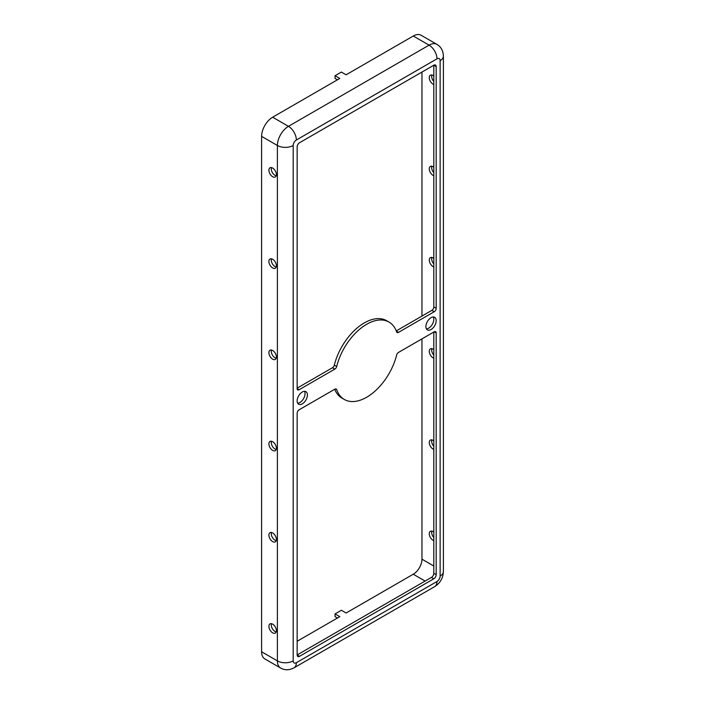 <?xml version="1.0" encoding="UTF-8"?>
<svg xmlns="http://www.w3.org/2000/svg" width="705" height="705" viewBox="0 0 705 705"><rect width="100%" height="100%" fill="white"/><g stroke="black" fill="none" stroke-linecap="round" stroke-linejoin="round"><path stroke-width="1.06" d="M302.278 403.868A7.261 4.195 120 0 0 307.027 397.47A7.261 4.195 120 0 0 305.908 391.654A7.261 4.195 120 0 0 302.278 392.015A7.261 4.195 120 0 0 297.536 398.413A7.261 4.195 120 0 0 298.647 404.229A7.261 4.195 120 0 0 302.278 403.868M304.525 391.31A7.261 4.195 -60 0 1 299.907 402.502A7.261 4.195 -60 0 1 297.66 403.198M431.046 329.526A7.261 4.195 120 0 0 435.796 323.128A7.261 4.195 120 0 0 434.677 317.312A7.261 4.195 120 0 0 431.046 317.664A7.261 4.195 120 0 0 426.305 324.071A7.261 4.195 120 0 0 427.415 329.887A7.261 4.195 120 0 0 431.046 329.526M433.293 316.968A7.261 4.195 -60 0 1 428.675 328.16A7.261 4.195 -60 0 1 426.428 328.856M389.01 322.07A44.688 25.803 -60 0 1 396.624 331.879A2.794 1.613 120 0 0 397.1 332.496A2.794 1.613 120 0 0 398.501 332.355L434.209 311.742A2.794 1.613 120 0 0 436.183 308.314L436.183 66.587A3.349 1.939 120 0 0 435.487 65.045A3.349 1.939 120 0 0 433.813 65.212L299.51 142.754A3.349 1.939 120 0 0 297.149 146.86L297.149 388.587A2.794 1.613 120 0 0 297.721 389.865A2.794 1.613 120 0 0 299.123 389.733L334.831 369.112A2.794 1.613 120 0 0 336.699 366.477A44.688 25.803 -60 0 1 366.662 324.282A44.688 25.803 -60 0 1 389.01 322.07L386.64 320.696A44.688 25.803 120 0 0 364.291 322.916A44.688 25.803 120 0 0 334.329 365.111A2.794 1.613 -60 0 1 332.46 367.746L297.149 388.138M268.905 626.331A5.305 3.067 -120 0 0 271.222 631.671A5.305 3.067 -120 0 0 275.311 633.099A5.305 3.067 -120 0 0 276.404 630.667A5.305 3.067 -120 0 0 274.095 625.326A5.305 3.067 -120 0 0 269.997 623.907A5.305 3.067 -120 0 0 268.905 626.331M271.469 623.705A5.305 3.067 -120 0 0 271.275 624.965A5.305 3.067 -120 0 0 276.21 631.927M268.905 535.113A5.305 3.067 -120 0 0 271.222 540.453A5.305 3.067 -120 0 0 275.311 541.872A5.305 3.067 -120 0 0 276.404 539.448A5.305 3.067 -120 0 0 274.095 534.108A5.305 3.067 -120 0 0 269.997 532.68A5.305 3.067 -120 0 0 268.905 535.113M271.469 532.486A5.305 3.067 -120 0 0 271.275 533.747A5.305 3.067 -120 0 0 276.21 540.709M268.905 443.894A5.305 3.067 -120 0 0 271.222 449.235A5.305 3.067 -120 0 0 275.311 450.654A5.305 3.067 -120 0 0 276.404 448.23A5.305 3.067 -120 0 0 274.095 442.89A5.305 3.067 -120 0 0 269.997 441.462A5.305 3.067 -120 0 0 268.905 443.894M271.469 441.26A5.305 3.067 -120 0 0 271.275 442.529A5.305 3.067 -120 0 0 276.21 449.49M268.905 352.676A5.305 3.067 -120 0 0 271.222 358.017A5.305 3.067 -120 0 0 275.311 359.435A5.305 3.067 -120 0 0 276.404 357.003A5.305 3.067 -120 0 0 274.095 351.663A5.305 3.067 -120 0 0 269.997 350.244A5.305 3.067 -120 0 0 268.905 352.676M271.469 350.041A5.305 3.067 -120 0 0 271.275 351.301A5.305 3.067 -120 0 0 276.21 358.263M268.905 261.449A5.305 3.067 -120 0 0 271.222 266.79A5.305 3.067 -120 0 0 275.311 268.217A5.305 3.067 -120 0 0 276.404 265.785A5.305 3.067 -120 0 0 274.095 260.445A5.305 3.067 -120 0 0 269.997 259.026A5.305 3.067 -120 0 0 268.905 261.449M271.469 258.823A5.305 3.067 -120 0 0 271.275 260.083A5.305 3.067 -120 0 0 276.21 267.045M433.813 540.603A5.305 3.067 60 0 1 429.274 533.747A5.305 3.067 60 0 1 430.367 531.314A5.305 3.067 60 0 1 433.813 532.134M431.83 531.121A5.305 3.067 -120 0 0 431.636 532.381A5.305 3.067 -120 0 0 433.813 537.562M433.813 449.385A5.305 3.067 60 0 1 429.274 442.529A5.305 3.067 60 0 1 430.367 440.096A5.305 3.067 60 0 1 433.813 440.916M431.83 439.894A5.305 3.067 -120 0 0 431.636 441.154A5.305 3.067 -120 0 0 433.813 446.344M433.813 358.166A5.305 3.067 60 0 1 429.274 351.301A5.305 3.067 60 0 1 430.367 348.878A5.305 3.067 60 0 1 433.813 349.689M431.83 348.675A5.305 3.067 -120 0 0 431.636 349.936A5.305 3.067 -120 0 0 433.813 355.126M433.813 266.939A5.305 3.067 60 0 1 429.274 260.083A5.305 3.067 60 0 1 430.367 257.66A5.305 3.067 60 0 1 433.813 258.471M431.83 257.457A5.305 3.067 -120 0 0 431.636 258.717A5.305 3.067 -120 0 0 433.813 263.899M433.813 175.721A5.305 3.067 60 0 1 429.274 168.865A5.305 3.067 60 0 1 430.367 166.433A5.305 3.067 60 0 1 433.813 167.252M431.83 166.239A5.305 3.067 -120 0 0 431.636 167.499A5.305 3.067 -120 0 0 433.813 172.681M433.813 84.503A5.305 3.067 60 0 1 429.274 77.647A5.305 3.067 60 0 1 430.367 75.215A5.305 3.067 60 0 1 433.813 76.034M431.83 75.012A5.305 3.067 -120 0 0 431.636 76.272A5.305 3.067 -120 0 0 433.813 81.463M268.905 170.231A5.305 3.067 -120 0 0 271.222 175.571A5.305 3.067 -120 0 0 275.311 176.99A5.305 3.067 -120 0 0 276.404 174.567A5.305 3.067 -120 0 0 274.095 169.226A5.305 3.067 -120 0 0 269.997 167.799A5.305 3.067 -120 0 0 268.905 170.231M271.469 167.605A5.305 3.067 -120 0 0 271.275 168.865A5.305 3.067 -120 0 0 276.21 175.827M337.431 618.012L335.06 616.646L335.06 613.905L341.387 610.257L346.12 612.998L413.271 574.222A12.293 7.094 120 0 0 421.96 559.171L421.96 338.876M297.149 641.268L339.801 616.646L335.06 613.905M436.977 58.832A11.174 6.451 -120 0 0 429.072 45.146A15.642 9.033 120 0 1 436.897 44.371L421.096 35.25A15.642 9.033 120 0 0 413.271 36.026L346.12 74.792L341.387 72.06L335.06 75.708L339.801 78.44L272.659 117.206A15.642 9.033 120 0 0 261.599 136.365L261.599 651.764A15.642 9.033 120 0 0 264.833 658.919L280.634 668.04C284.741 670.376 289.209 670.305 294.038 667.82L434.659 586.639A11.174 6.451 60 0 0 436.977 581.519A4.468 2.582 120 0 0 440.131 576.047L440.131 60.656A4.468 2.582 120 0 0 436.977 58.832L296.356 140.013A4.468 2.582 120 0 0 293.192 145.486L293.192 660.885A4.468 2.582 120 0 0 296.356 662.709L436.977 581.519M297.149 413.218L297.149 654.954A3.349 1.939 120 0 0 297.836 656.487A3.349 1.939 120 0 0 299.51 656.32L433.813 578.787A3.349 1.939 120 0 0 436.183 574.681L436.183 332.945A2.794 1.613 120 0 0 435.602 331.667A2.794 1.613 120 0 0 434.209 331.808L398.501 352.421A2.794 1.613 120 0 0 396.624 355.064A44.688 25.803 -60 0 1 344.322 399.471A44.688 25.803 -60 0 1 336.699 389.662A2.794 1.613 120 0 0 336.223 389.045A2.794 1.613 120 0 0 334.831 389.186L299.123 409.799A2.794 1.613 120 0 0 297.149 413.218M421.96 316.069L421.96 72.06M335.06 75.708L335.06 78.44L337.431 79.806M436.183 66.587L433.813 65.212L433.813 306.948A2.794 1.613 -60 0 1 431.839 310.367L396.263 330.909M433.813 332.037L433.813 573.315A3.349 1.939 -60 0 1 431.442 577.421L297.149 654.954L299.51 656.32M334.69 389.266A44.688 25.803 120 0 0 341.951 398.105L344.322 399.471M433.813 566.018L421.96 559.171M425.124 581.07L413.271 574.222M296.356 140.013A11.174 6.451 -120 0 0 288.451 126.336A15.642 9.033 120 0 0 277.391 145.486L261.599 136.365M413.271 36.026L429.072 45.146L288.451 126.336L272.659 117.206M293.192 145.486A11.174 6.451 180 0 1 277.391 145.486L277.391 660.885A15.642 9.033 120 0 0 280.634 668.04M440.131 60.656A11.174 6.451 0 0 0 443.401 56.092C443.137 50.663 440.969 46.759 436.897 44.371M440.131 576.047A11.174 6.451 0 0 0 443.401 571.491L443.401 56.092M296.356 662.709A11.174 6.451 60 0 1 294.038 667.82M293.192 660.885A11.174 6.451 180 0 1 277.391 660.885L261.599 651.764M335.457 388.94L336.699 389.662M434.209 331.808L436.183 332.945M433.813 573.315L436.183 574.681M431.442 577.421L433.813 578.787M297.149 388.587L299.123 389.733M433.813 306.948L436.183 308.314M431.839 310.367L434.209 311.742M396.342 331.112L398.501 332.355M334.329 365.111L336.699 366.477M332.46 367.746L334.831 369.112M443.401 571.491C443.101 578.047 440.193 583.097 434.659 586.639"/></g></svg>
